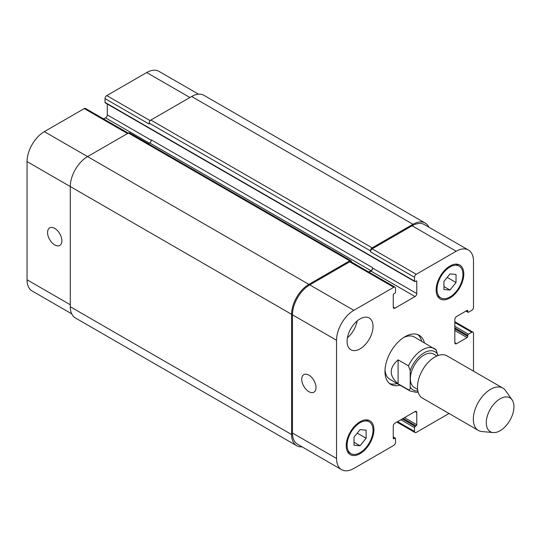 <?xml version="1.0" encoding="UTF-8"?>
<svg xmlns="http://www.w3.org/2000/svg" width="541" height="541" viewBox="0 0 541 541"><rect width="100%" height="100%" fill="white"/><g stroke="black" fill="none" stroke-linecap="round" stroke-linejoin="round"><path stroke-width="0.81" d="M398.102 383.806C388.965 375.819 388.965 367.833 398.102 359.846L408.475 365.831L410.206 370.578L410.206 387.045C410.355 388.959 409.774 389.878 408.475 389.791L398.102 383.806L398.102 359.846M437.872 355.599L436.141 349.858A24.453 14.12 120 0 0 434.538 348.647A24.453 14.12 120 0 0 408.475 365.831M436.945 355.971L433.699 354.098A19.32 11.151 120 0 0 414.379 365.249A19.32 11.151 120 0 0 414.379 387.552L417.625 389.425M421.669 341.222A28.362 16.379 120 0 0 417.753 334.595M389.52 383.495A28.362 16.379 120 0 0 397.216 383.576M436.492 350.128L414.48 337.07A24.453 14.12 120 0 0 403.586 337.57M385.016 369.74A24.453 14.12 120 0 0 390.027 379.424L410.085 391.001L416.293 392.326L418.139 392.056M399.982 385.172A28.362 16.379 -60 0 1 390.839 384.408A28.362 16.379 -60 0 1 390.839 351.657A28.362 16.379 -60 0 1 419.201 335.278A28.362 16.379 -60 0 1 424.435 342.818M512.084 399.833L505.578 390.616A24.453 14.12 120 0 0 502.846 388.086L447.008 355.85A24.453 14.12 120 0 0 422.555 369.97A24.453 14.12 120 0 0 422.555 398.203L478.393 430.44A24.453 14.12 120 0 0 481.95 431.542L493.182 432.57A19.564 11.293 120 0 0 507.025 424.597A19.564 11.293 120 0 0 513.95 406.764A19.564 11.293 120 0 0 512.084 399.833A19.564 11.293 120 0 0 490.335 409.104A19.564 11.293 120 0 0 493.182 432.57M502.846 388.086A24.453 14.12 120 0 0 478.393 402.206A24.453 14.12 120 0 0 478.393 430.44M308.884 391.657A10.11 5.836 60 0 1 302.284 382.751A10.11 5.836 60 0 1 303.832 374.649A10.11 5.836 60 0 1 313.942 380.485A10.11 5.836 60 0 1 313.942 392.157A10.11 5.836 60 0 1 308.884 391.657M54.715 244.911A10.11 5.836 60 0 1 48.108 236.004A10.11 5.836 60 0 1 49.664 227.903A10.11 5.836 60 0 1 59.767 233.739A10.11 5.836 60 0 1 59.767 245.411A10.11 5.836 60 0 1 54.715 244.911M128.224 133.127L85.505 108.464A2.448 1.413 120 0 0 84.281 108.579L44.342 131.639A24.453 14.12 120 0 0 27.05 161.59L27.05 279.785A24.453 14.12 120 0 0 32.115 290.977L71.689 313.827M107.28 104.021L107.28 114.868A2.448 1.413 -60 0 1 105.549 117.864L103.669 118.952M198.5 94.181L158.926 71.331A24.453 14.12 120 0 0 146.699 72.541L106.76 95.601A2.448 1.413 120 0 0 105.028 98.597L105.028 102.391A0.981 0.568 120 0 0 105.231 102.837L414.731 281.53A0.981 0.568 120 0 0 415.224 281.482L416.083 280.982A0.981 0.568 -60 0 1 416.577 280.935A0.981 0.568 -60 0 1 416.78 281.381L416.78 293.56A2.448 1.413 -60 0 1 415.048 296.556L394.991 308.133A2.448 1.413 -60 0 1 393.767 308.255A2.448 1.413 -60 0 1 393.26 307.132L393.26 294.953A0.981 0.568 -60 0 1 393.956 293.756L394.822 293.263A0.981 0.568 120 0 0 395.512 292.059L395.512 288.265A2.448 1.413 120 0 0 395.004 287.149A2.448 1.413 120 0 0 393.78 287.271L353.841 310.331A24.453 14.12 120 0 0 336.549 340.275L336.549 458.47A24.453 14.12 120 0 0 341.614 469.669A24.453 14.12 120 0 0 353.841 468.459L393.78 445.399A2.448 1.413 120 0 0 395.512 442.403L395.512 438.609A0.981 0.568 120 0 0 395.309 438.163A0.981 0.568 120 0 0 394.822 438.21L393.956 438.71A0.981 0.568 -60 0 1 393.463 438.758A0.981 0.568 -60 0 1 393.26 438.305L393.26 426.132A2.448 1.413 -60 0 1 394.991 423.136L415.048 411.552A2.448 1.413 -60 0 1 416.272 411.43A2.448 1.413 -60 0 1 416.78 412.553L416.78 424.732A0.981 0.568 -60 0 1 416.083 425.929L415.224 426.43A0.981 0.568 120 0 0 414.528 427.627L414.528 431.42A2.448 1.413 120 0 0 415.035 432.536A2.448 1.413 120 0 0 416.259 432.421L449.037 413.493M347.43 337.8A18.34 10.59 120 0 0 357.134 320.989M347.099 341.378A18.34 10.59 -60 0 1 355.099 322.916A18.34 10.59 -60 0 1 369.233 318.007A18.34 10.59 -60 0 1 369.233 339.18A18.34 10.59 -60 0 1 350.893 349.77A18.34 10.59 -60 0 1 347.099 341.378M443.924 281.442L449.977 273.908L456.029 274.449L456.029 282.517L449.977 290.05L443.924 289.509L443.924 281.442M449.977 290.05L443.924 286.554M456.029 282.517L447.164 277.405M354.01 437.169L360.063 429.642L366.115 430.183L366.115 438.251L360.063 445.777L354.01 445.236L354.01 437.169M360.063 445.777L354.01 442.281M366.115 438.251L357.256 433.131M437.006 289.469A18.34 10.59 120 0 0 440.807 297.861A18.34 10.59 120 0 0 459.147 287.271A18.34 10.59 120 0 0 459.147 266.098A18.34 10.59 120 0 0 445.013 271.007A18.34 10.59 120 0 0 437.006 289.469M436.141 289.962A19.564 11.293 -60 0 1 444.682 270.277A19.564 11.293 -60 0 1 459.755 265.036A19.564 11.293 -60 0 1 459.755 287.629A19.564 11.293 -60 0 1 440.191 298.923A19.564 11.293 -60 0 1 436.141 289.962M347.099 445.196A18.34 10.59 120 0 0 350.893 453.588A18.34 10.59 120 0 0 369.233 443.005A18.34 10.59 120 0 0 369.233 421.824A18.34 10.59 120 0 0 355.099 426.741A18.34 10.59 120 0 0 347.099 445.196M346.233 445.696A19.564 11.293 -60 0 1 354.774 426.01A19.564 11.293 -60 0 1 369.848 420.77A19.564 11.293 -60 0 1 369.848 443.356A19.564 11.293 -60 0 1 350.284 454.65A19.564 11.293 -60 0 1 346.233 445.696M473.49 371.14L473.49 333.29A2.448 1.413 120 0 0 472.983 332.174A2.448 1.413 120 0 0 471.759 332.289L468.479 334.189A0.981 0.568 120 0 0 467.782 335.386L467.782 336.387A0.981 0.568 -60 0 1 467.093 337.584L456.543 343.67A2.448 1.413 -60 0 1 455.326 343.792A2.448 1.413 -60 0 1 454.819 342.676L454.819 319.515A2.448 1.413 -60 0 1 456.543 316.519L467.093 310.433A0.981 0.568 -60 0 1 467.58 310.378A0.981 0.568 -60 0 1 467.782 310.832L467.782 311.826A0.981 0.568 120 0 0 467.985 312.279A0.981 0.568 120 0 0 468.479 312.225L471.759 310.331A2.448 1.413 120 0 0 473.49 307.335L473.49 261.215A24.453 14.12 120 0 0 468.425 250.023A24.453 14.12 120 0 0 456.198 251.234L416.259 274.294A2.448 1.413 120 0 0 414.528 277.29L414.528 281.083A0.981 0.568 120 0 0 414.731 281.53M341.614 469.669L297.523 444.208A24.453 14.12 -60 0 1 292.458 433.016L292.458 314.821A24.453 14.12 -60 0 1 309.75 284.877L349.689 261.817A2.448 1.413 -60 0 1 350.913 261.695L395.004 287.149M370.436 250.835A2.448 1.413 -60 0 1 372.167 247.839L412.972 224.278A24.453 14.12 -60 0 1 425.199 223.068L203.883 95.29A24.453 14.12 120 0 0 191.656 96.501L150.851 120.061A2.448 1.413 120 0 0 149.12 123.057L370.436 250.835L370.436 251.829A2.448 1.413 -60 0 1 372.167 248.84L412.107 225.78A24.453 14.12 -60 0 1 424.333 224.569L468.425 250.023M369.084 272.184L370.957 271.095A2.448 1.413 120 0 0 372.688 268.106L372.688 267.707A2.448 1.413 120 0 1 370.957 270.696L368.732 271.981M302.04 446.819A24.453 14.12 -60 0 1 296.657 445.71A24.453 14.12 -60 0 1 291.592 434.518L291.592 314.321A24.453 14.12 -60 0 1 308.884 284.377L349.689 260.816A2.448 1.413 -60 0 1 350.913 260.694A2.448 1.413 -60 0 1 351.42 261.817L351.42 261.986M425.199 223.068A24.453 14.12 -60 0 1 428.851 227.173M350.913 260.694L129.597 132.917A2.448 1.413 120 0 0 128.373 133.039L87.568 156.599A24.453 14.12 120 0 0 70.276 186.544L70.276 306.74A24.453 14.12 120 0 0 75.341 317.932L296.657 445.71M372.688 267.707L151.372 139.93A2.448 1.413 -60 0 1 149.641 142.919L148.281 143.703M149.12 123.057L149.12 124.051L105.028 98.597M410.206 387.045A22.005 12.707 120 0 0 417.855 390.886M437.872 354.605A22.005 12.707 120 0 0 424.043 352.854A22.005 12.707 120 0 0 410.206 370.578M408.475 389.791A24.453 14.12 120 0 0 410.085 391.001M292.458 433.016L336.549 458.47M415.048 411.552L416.78 412.553M397.588 421.635L414.528 431.42M454.819 322.51L471.759 332.289M454.819 342.676L456.543 343.67M412.107 225.78L456.198 251.234M372.167 248.84L416.259 274.294M370.436 251.829L414.528 277.29M370.957 271.095L415.048 296.556M372.688 268.106L416.78 293.56M393.26 307.132L394.991 308.133M349.689 261.817L393.78 287.271M309.75 284.877L353.841 310.331M292.458 314.821L336.549 340.275M70.276 304.739L27.05 279.785M189.925 97.502L146.699 72.541M150.141 120.65L106.76 95.601M151.338 140.308L107.28 114.868M149.296 143.122L105.549 117.864M127.507 133.539L84.281 108.579M308.884 284.377L44.342 131.639M291.592 314.321L27.05 161.59M393.26 438.305L393.956 438.71M393.26 437.311L394.822 438.21M70.276 306.74L291.592 434.518M128.373 133.039L349.689 260.816M149.641 142.919L370.957 270.696M416.083 280.982L416.78 281.381M105.028 102.391L414.528 281.083M150.851 120.061L372.167 247.839M191.656 96.501L412.972 224.278M466.227 310.926L467.782 311.826M467.093 310.433L467.782 310.832M454.819 330.497L467.093 337.584M454.819 328.901L467.782 336.387M454.819 327.9L467.782 335.386M454.819 326.304L468.479 334.189M400.867 419.742L414.528 427.627M402.254 418.944L415.224 426.43M403.119 418.443L416.083 425.929M404.499 417.645L416.78 424.732M459.147 266.098L455.738 264.13M440.807 297.861L437.405 295.893M369.233 421.824L365.831 419.863M350.893 453.588L347.491 451.627M415.035 432.536L396.871 422.048M472.983 332.174L454.819 321.685M393.26 436.979L395.309 438.163M465.943 311.095L467.985 312.279"/></g></svg>
